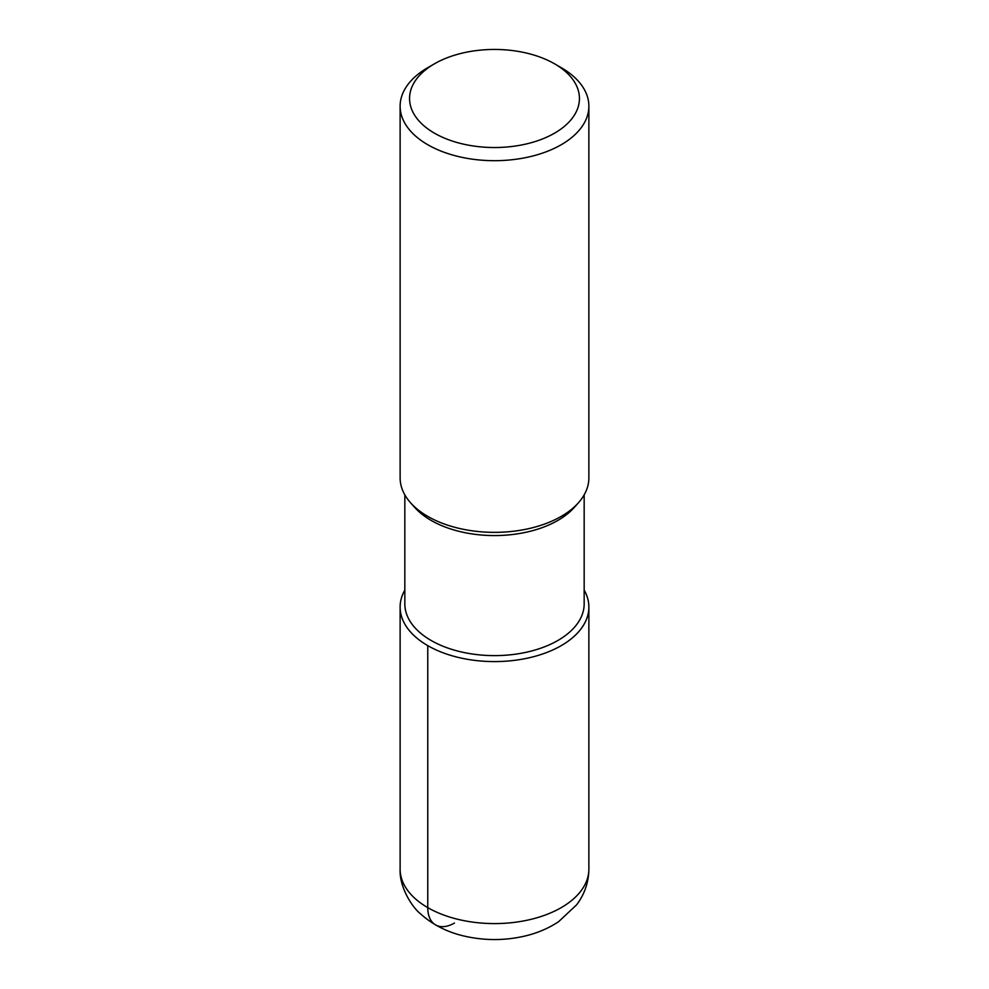<?xml version="1.0" encoding="UTF-8"?>
<svg xmlns="http://www.w3.org/2000/svg" width="989" height="989" viewBox="0 0 989 989"><rect width="100%" height="100%" fill="white"/><g stroke="black" fill="none" stroke-linecap="round" stroke-linejoin="round"><path stroke-width="1.48" d="M584.165 494.883L584.165 603.859A89.665 51.762 180 0 1 494.5 655.62A89.665 51.762 180 0 1 404.835 603.859L404.835 494.883M588.875 607.098A94.375 54.494 180 0 0 584.165 590.087A94.375 54.494 180 0 1 494.5 661.592A94.375 54.494 180 0 1 404.835 590.087A94.375 54.494 180 0 0 400.125 607.085A94.375 54.494 180 0 0 494.5 661.592A94.375 54.494 180 0 0 588.875 607.098L588.875 869.108A94.375 54.494 180 0 1 494.5 923.59A94.375 54.494 180 0 1 400.125 869.096L400.125 607.098M574.139 507.58A89.665 51.762 180 0 1 494.5 535.568A89.665 51.762 180 0 1 414.861 507.58M554.569 63.815L561.233 67.672A94.375 54.494 180 0 1 588.875 106.194L588.875 477.86A94.375 54.494 180 0 1 578.33 502.894A94.375 54.494 180 0 1 494.5 532.354A94.375 54.494 180 0 1 410.67 502.894A94.375 54.494 180 0 1 400.125 477.86L400.125 106.194A94.375 54.494 180 0 1 427.767 67.672L434.431 63.815A84.943 49.042 180 0 1 554.557 63.815A84.943 49.042 180 0 1 554.569 63.815A84.943 49.042 180 0 1 554.557 133.169A84.943 49.042 180 0 1 434.443 133.169A84.943 49.042 180 0 1 434.431 63.815M588.875 106.194A94.375 54.494 180 0 1 494.5 160.688A94.375 54.494 180 0 1 400.125 106.194M427.767 645.632L427.767 907.63A37.755 21.795 120 0 0 454.458 923.046M578.342 502.882L574.152 507.567M410.658 502.882L414.848 507.567M588.875 869.108C588.665 882.386 584.573 894.303 576.575 904.861L558.624 921.661C548.277 928.535 536.619 933.418 523.651 936.336C504.464 940.576 485.265 940.626 466.042 936.484C448.104 932.627 432.898 925.036 420.412 913.737C413.254 908.273 399.222 888.221 400.125 869.108"/></g></svg>
